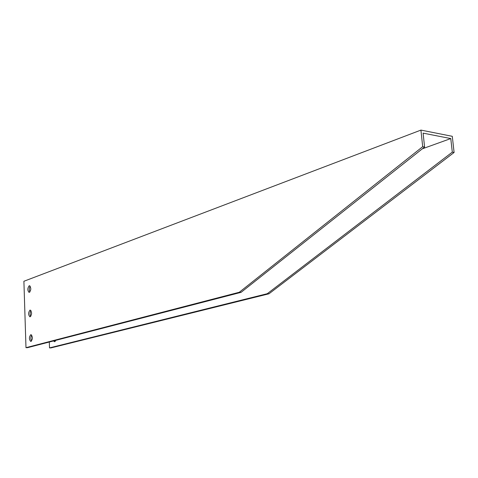 <?xml version="1.0" encoding="UTF-8"?>
<svg xmlns="http://www.w3.org/2000/svg" width="478" height="478" viewBox="0 0 478 478"><rect width="100%" height="100%" fill="white"/><g stroke="black" fill="none" stroke-linecap="round" stroke-linejoin="round"><path stroke-width="0.72" d="M49.312 342.027L49.521 347.894L50.967 347.906L268.977 293.791L454.1 152.476L452.302 152.141L450.778 138.566L422.325 148.825M268.977 293.791L267.268 293.707L452.302 152.141M239.287 292.255L422.695 146.68L424.589 147.027L241.067 292.345L239.287 292.255L25.979 347.673L23.9 281.267L420.927 130.094L422.695 146.68M30.789 334.696L31.004 334.672C32.898 336.99 32.833 339.255 30.807 341.477C28.955 339.458 28.949 337.199 30.789 334.696M29.995 310.12L30.269 310.085C32.104 312.463 32.002 314.721 29.959 316.848C28.172 314.841 28.184 312.6 29.995 310.12M29.212 285.754L29.54 285.713C31.321 288.156 31.178 290.397 29.11 292.434C27.395 290.445 27.431 288.216 29.212 285.754M49.521 347.894L267.268 293.707M55.807 340.348L54.671 341.77L53.452 340.957M424.589 147.027L423.102 133.135L450.778 138.566M241.067 292.345L27.467 347.685L25.979 347.673M30.216 286.185C29.116 288.085 29.015 290.032 29.917 292.034M30.968 310.545C29.881 312.475 29.803 314.44 30.741 316.436M31.733 335.12C30.652 337.08 30.598 339.057 31.572 341.053M454.1 152.476L452.284 136.314L420.927 130.094M54.755 340.617L55.203 341.423"/></g></svg>
